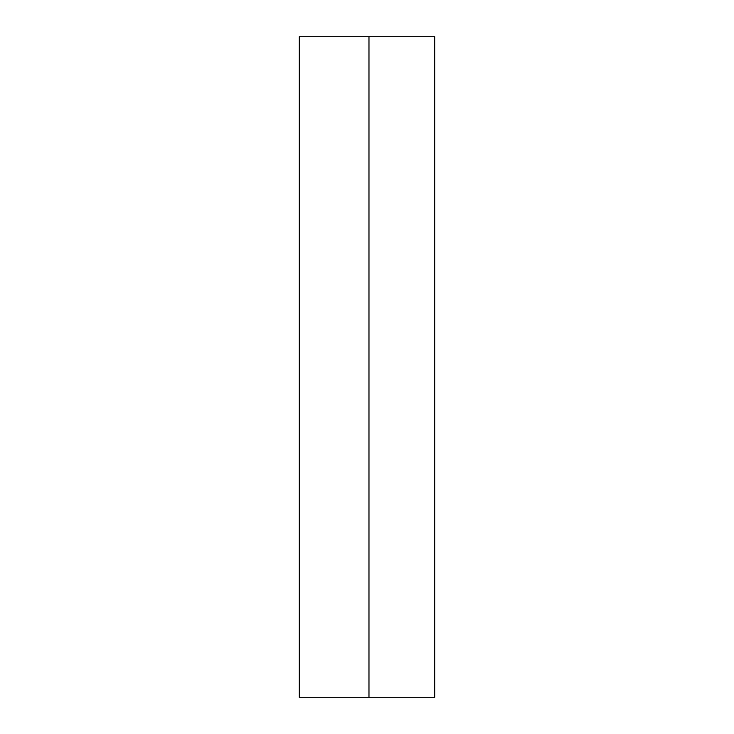 <?xml version="1.0" encoding="UTF-8"?>
<svg xmlns="http://www.w3.org/2000/svg" width="734" height="734" viewBox="0 0 734 734"><rect width="100%" height="100%" fill="white"/><g stroke="black" fill="none" stroke-linecap="round" stroke-linejoin="round"><path stroke-width="1.1" d="M368.973 36.7L368.973 697.3L299.316 697.3L299.316 36.7L434.684 36.7L434.684 697.3L368.973 697.3"/></g></svg>
